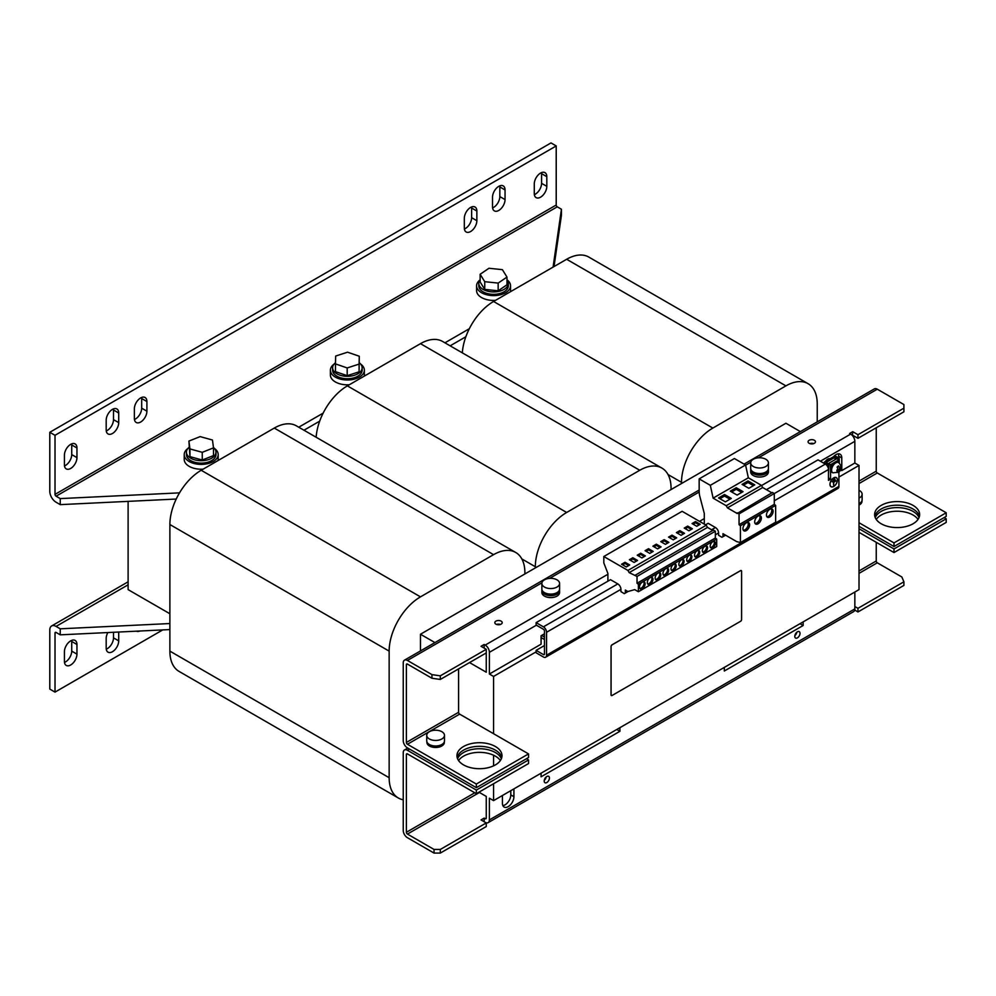 <?xml version="1.0" encoding="UTF-8"?>
<svg xmlns="http://www.w3.org/2000/svg" width="996" height="996" viewBox="0 0 996 996"><rect width="100%" height="100%" fill="white"/><g stroke="black" fill="none" stroke-linecap="round" stroke-linejoin="round"><path stroke-width="1.49" d="M499.755 185.866A8.864 5.117 -60 0 1 499.83 186.937L499.83 196.586A8.864 5.117 -60 0 1 493.568 207.429A8.864 5.117 -60 0 1 492.597 207.903M492.522 206.832A8.864 5.117 120 0 0 494.352 210.891A8.864 5.117 120 0 0 498.784 210.442A8.864 5.117 120 0 0 505.047 199.598L505.047 189.95A8.864 5.117 120 0 0 503.217 185.891A8.864 5.117 120 0 0 496.382 188.269A8.864 5.117 120 0 0 492.522 197.183L492.522 206.832M541.513 172.594A8.864 5.117 -60 0 1 541.587 173.678L541.587 183.326A8.864 5.117 -60 0 1 535.325 194.17A8.864 5.117 -60 0 1 534.354 194.643M534.279 193.573A8.864 5.117 120 0 0 536.122 197.619A8.864 5.117 120 0 0 540.554 197.183A8.864 5.117 120 0 0 546.816 186.339L546.816 176.69A8.864 5.117 120 0 0 544.974 172.632A8.864 5.117 120 0 0 538.151 175.01A8.864 5.117 120 0 0 534.279 183.924L534.279 193.573M471.556 206.956A8.864 5.117 -60 0 1 471.631 208.04L471.631 217.676A8.864 5.117 -60 0 1 465.369 228.532A8.864 5.117 -60 0 1 464.397 229.005M464.323 227.935A8.864 5.117 120 0 0 466.165 231.981A8.864 5.117 120 0 0 470.585 231.545A8.864 5.117 120 0 0 476.86 220.701L476.86 211.052A8.864 5.117 120 0 0 475.017 206.994A8.864 5.117 120 0 0 468.195 209.372A8.864 5.117 120 0 0 464.323 218.286L464.323 227.935M71.65 443.88A8.864 5.117 -60 0 1 71.724 444.951L71.724 454.599A8.864 5.117 -60 0 1 65.462 465.443A8.864 5.117 -60 0 1 64.491 465.916M64.416 464.846A8.864 5.117 120 0 0 66.259 468.904A8.864 5.117 120 0 0 70.679 468.456A8.864 5.117 120 0 0 76.953 457.612L76.953 447.963A8.864 5.117 120 0 0 75.111 443.905A8.864 5.117 120 0 0 68.288 446.283A8.864 5.117 120 0 0 64.416 455.197L64.416 464.846M113.419 408.908A8.864 5.117 -60 0 1 113.494 409.991L113.494 419.627A8.864 5.117 -60 0 1 107.232 430.484A8.864 5.117 -60 0 1 106.261 430.957M106.186 429.874A8.864 5.117 120 0 0 108.016 433.932A8.864 5.117 120 0 0 112.448 433.497A8.864 5.117 120 0 0 118.711 422.64L118.711 413.004A8.864 5.117 120 0 0 116.881 408.945A8.864 5.117 120 0 0 110.046 411.311A8.864 5.117 120 0 0 106.186 420.237L106.186 429.874M141.606 397.454A8.864 5.117 -60 0 1 141.681 398.537L141.681 408.173A8.864 5.117 -60 0 1 135.419 419.03A8.864 5.117 -60 0 1 134.448 419.503M134.373 418.42A8.864 5.117 120 0 0 136.215 422.478A8.864 5.117 120 0 0 140.635 422.043A8.864 5.117 120 0 0 146.91 411.186L146.91 401.55A8.864 5.117 120 0 0 145.067 397.491A8.864 5.117 120 0 0 138.245 399.869A8.864 5.117 120 0 0 134.373 408.783L134.373 418.42M71.65 640.403A8.864 5.117 -60 0 1 71.724 641.474L76.953 644.487A8.864 5.117 120 0 0 75.111 640.428A8.864 5.117 120 0 0 70.679 640.876A8.864 5.117 120 0 0 64.416 651.72L64.416 661.369A8.864 5.117 120 0 0 66.259 665.428A8.864 5.117 120 0 0 73.082 663.05A8.864 5.117 120 0 0 76.953 654.135L76.953 644.487M501.137 621.13A3.698 2.129 0 0 0 497.116 620.67A3.698 2.129 0 0 0 494.825 622.637A3.698 2.129 0 0 0 495.908 624.143A3.698 2.129 0 0 0 499.93 624.604A3.698 2.129 0 0 0 502.208 622.637A3.698 2.129 0 0 0 501.137 621.13M496.568 624.442A3.698 2.129 180 0 1 500.478 624.442M814.379 440.282A3.698 2.129 0 0 0 810.358 439.821A3.698 2.129 0 0 0 808.08 441.788A3.698 2.129 0 0 0 809.15 443.295A3.698 2.129 0 0 0 813.184 443.755A3.698 2.129 0 0 0 815.463 441.788A3.698 2.129 0 0 0 814.379 440.282M809.81 443.594A3.698 2.129 180 0 1 813.72 443.594M874.824 516.389A22.522 12.998 180 0 1 881.199 509.006A22.522 12.998 180 0 1 904.268 505.868A22.522 12.998 180 0 1 919.42 516.389M913.046 523.772A22.522 12.998 0 0 0 919.644 514.583A22.522 12.998 0 0 0 905.738 502.569A22.522 12.998 0 0 0 881.199 505.383A22.522 12.998 0 0 0 874.613 514.583A22.522 12.998 0 0 0 888.507 526.585A22.522 12.998 0 0 0 913.046 523.772M457.164 757.52A22.522 12.998 180 0 1 463.538 750.137A22.522 12.998 180 0 1 486.608 747A22.522 12.998 180 0 1 501.772 757.52M495.386 764.903A22.522 12.998 0 0 0 501.984 755.715A22.522 12.998 0 0 0 488.09 743.701A22.522 12.998 0 0 0 463.538 746.514A22.522 12.998 0 0 0 456.952 755.715A22.522 12.998 0 0 0 470.847 767.717A22.522 12.998 0 0 0 495.386 764.903M797.41 631.825A3.698 2.129 120 0 0 794.995 635.087A3.698 2.129 120 0 0 795.567 638.038A3.698 2.129 120 0 0 797.41 637.863A3.698 2.129 120 0 0 799.825 634.601A3.698 2.129 120 0 0 799.253 631.651A3.698 2.129 120 0 0 797.41 631.825M546.816 776.507A3.698 2.129 120 0 0 544.401 779.768A3.698 2.129 120 0 0 544.974 782.719A3.698 2.129 120 0 0 546.816 782.532A3.698 2.129 120 0 0 549.232 779.283A3.698 2.129 120 0 0 548.659 776.332A3.698 2.129 120 0 0 546.816 776.507M501.374 758.728A22.522 12.998 -0 0 0 485.6 749.229A22.522 12.998 -0 0 0 463.538 752.54A22.522 12.998 -0 0 0 457.562 758.728M458.558 760.533A22.522 12.998 180 0 1 463.538 756.163A22.522 12.998 180 0 1 500.378 760.533M919.034 517.596A22.522 12.998 -0 0 0 903.26 508.097A22.522 12.998 -0 0 0 881.199 511.409A22.522 12.998 -0 0 0 875.223 517.596M876.243 519.364L876.243 519.439A22.522 12.998 180 0 1 881.199 515.032A22.522 12.998 180 0 1 918.038 519.402M650.127 584.179A3.984 2.303 120 0 0 652.741 580.656A3.984 2.303 120 0 0 652.131 577.468A3.984 2.303 120 0 0 650.127 577.668A3.984 2.303 120 0 0 647.525 581.178A3.984 2.303 120 0 0 648.135 584.366A3.984 2.303 120 0 0 650.127 584.179M647.686 583.955A3.984 2.303 120 0 0 649.093 583.569A3.984 2.303 120 0 0 651.533 577.282M642.296 588.698A3.984 2.303 120 0 0 644.91 585.187A3.984 2.303 120 0 0 644.3 581.988A3.984 2.303 120 0 0 642.296 582.187A3.984 2.303 120 0 0 639.693 585.698A3.984 2.303 120 0 0 640.303 588.897A3.984 2.303 120 0 0 642.296 588.698M639.855 588.474A3.984 2.303 120 0 0 641.262 588.088A3.984 2.303 120 0 0 643.702 581.801M665.789 575.128A3.984 2.303 120 0 0 668.403 571.617A3.984 2.303 120 0 0 667.793 568.417A3.984 2.303 120 0 0 665.789 568.616A3.984 2.303 120 0 0 663.187 572.14A3.984 2.303 120 0 0 663.797 575.327A3.984 2.303 120 0 0 665.789 575.128M663.348 574.904A3.984 2.303 120 0 0 664.755 574.53A3.984 2.303 120 0 0 667.196 568.243M657.958 579.647A3.984 2.303 120 0 0 660.572 576.136A3.984 2.303 120 0 0 659.962 572.949A3.984 2.303 120 0 0 657.958 573.148A3.984 2.303 120 0 0 655.356 576.659A3.984 2.303 120 0 0 655.966 579.846A3.984 2.303 120 0 0 657.958 579.647M655.517 579.423A3.984 2.303 120 0 0 656.924 579.05A3.984 2.303 120 0 0 659.364 572.762M697.125 550.776A3.698 2.129 -60 0 1 698.968 550.589A3.698 2.129 -60 0 1 699.528 553.552A3.698 2.129 -60 0 1 697.125 556.801A3.698 2.129 -60 0 1 695.27 556.988A3.698 2.129 -60 0 1 694.71 554.025A3.698 2.129 -60 0 1 697.125 550.776M698.37 550.427A3.698 2.129 -60 0 1 696.08 556.204A3.698 2.129 -60 0 1 694.822 556.552M704.956 546.256A3.698 2.129 -60 0 1 706.799 546.069A3.698 2.129 -60 0 1 707.359 549.033A3.698 2.129 -60 0 1 704.956 552.282A3.698 2.129 -60 0 1 703.101 552.469A3.698 2.129 -60 0 1 702.541 549.506A3.698 2.129 -60 0 1 704.956 546.256M706.201 545.908A3.698 2.129 -60 0 1 703.911 551.684A3.698 2.129 -60 0 1 702.653 552.033M712.787 541.737A3.698 2.129 -60 0 1 714.63 541.55A3.698 2.129 -60 0 1 715.19 544.513A3.698 2.129 -60 0 1 712.787 547.763A3.698 2.129 -60 0 1 710.932 547.949A3.698 2.129 -60 0 1 710.372 544.986A3.698 2.129 -60 0 1 712.787 541.737M714.032 541.376A3.698 2.129 -60 0 1 711.742 547.165A3.698 2.129 -60 0 1 710.484 547.514M673.62 564.346A3.698 2.129 -60 0 1 675.475 564.159A3.698 2.129 -60 0 1 676.035 567.11A3.698 2.129 -60 0 1 673.62 570.372A3.698 2.129 -60 0 1 671.777 570.546A3.698 2.129 -60 0 1 671.217 567.596A3.698 2.129 -60 0 1 673.62 564.346M674.877 563.985A3.698 2.129 -60 0 1 672.586 569.762A3.698 2.129 -60 0 1 671.329 570.123M681.451 559.814A3.698 2.129 -60 0 1 683.306 559.64A3.698 2.129 -60 0 1 683.866 562.591A3.698 2.129 -60 0 1 681.451 565.853A3.698 2.129 -60 0 1 679.608 566.027A3.698 2.129 -60 0 1 679.048 563.076A3.698 2.129 -60 0 1 681.451 559.814M682.708 559.466A3.698 2.129 -60 0 1 680.417 565.242A3.698 2.129 -60 0 1 679.16 565.604M689.282 555.295A3.698 2.129 -60 0 1 691.137 555.121A3.698 2.129 -60 0 1 691.697 558.071A3.698 2.129 -60 0 1 689.282 561.321A3.698 2.129 -60 0 1 687.439 561.507A3.698 2.129 -60 0 1 686.879 558.557A3.698 2.129 -60 0 1 689.282 555.295M690.539 554.946A3.698 2.129 -60 0 1 688.248 560.723A3.698 2.129 -60 0 1 686.991 561.072M769.784 517.024A4.731 2.727 120 0 0 772.871 512.865A4.731 2.727 120 0 0 772.137 509.081A4.731 2.727 120 0 0 769.784 509.305A4.731 2.727 120 0 0 766.696 513.475A4.731 2.727 120 0 0 767.418 517.26A4.731 2.727 120 0 0 769.784 517.024M766.833 516.7A4.731 2.727 120 0 0 768.426 516.239A4.731 2.727 120 0 0 771.365 508.856M746.29 530.594A4.731 2.727 120 0 0 749.378 526.423A4.731 2.727 120 0 0 748.643 522.639A4.731 2.727 120 0 0 746.29 522.875A4.731 2.727 120 0 0 743.203 527.033A4.731 2.727 120 0 0 743.925 530.818A4.731 2.727 120 0 0 746.29 530.594M743.34 530.258A4.731 2.727 120 0 0 744.933 529.81A4.731 2.727 120 0 0 747.872 522.414M758.031 523.809A4.731 2.727 120 0 0 761.118 519.638A4.731 2.727 120 0 0 760.396 515.853A4.731 2.727 120 0 0 758.031 516.09A4.731 2.727 120 0 0 754.943 520.261A4.731 2.727 120 0 0 755.665 524.045A4.731 2.727 120 0 0 758.031 523.809M755.093 523.473A4.731 2.727 120 0 0 756.674 523.025A4.731 2.727 120 0 0 759.612 515.642M763.496 467.46A8.864 5.117 180 0 1 750.698 462.879A8.864 5.117 180 0 1 755.615 458.297A8.864 5.117 180 0 1 768.414 462.879A8.864 5.117 180 0 1 763.496 467.46M768.414 462.879L768.414 468.431A8.864 5.117 180 0 1 763.496 473.013A8.864 5.117 180 0 1 750.698 468.431L750.698 462.879M750.81 469.216A8.864 5.117 -0 0 0 750.698 470L750.698 471.93A8.864 5.117 0 0 0 753.175 475.466A8.864 5.117 0 0 0 762.874 476.673A8.864 5.117 0 0 0 768.414 471.93L768.414 470A8.864 5.117 -0 0 0 768.314 469.216M750.698 470A8.864 5.117 -0 0 0 753.175 473.536A8.864 5.117 -0 0 0 762.874 474.743A8.864 5.117 -0 0 0 768.414 470M541.973 589.781A8.864 5.117 -0 0 0 541.874 590.566L541.874 592.495A8.864 5.117 0 0 0 544.339 596.031A8.864 5.117 0 0 0 554.037 597.239A8.864 5.117 0 0 0 559.59 592.495L559.59 590.566A8.864 5.117 -0 0 0 559.491 589.781M541.874 590.566A8.864 5.117 -0 0 0 544.339 594.114A8.864 5.117 -0 0 0 554.037 595.309A8.864 5.117 -0 0 0 559.59 590.566M554.672 588.026A8.864 5.117 180 0 1 541.874 583.457A8.864 5.117 180 0 1 546.792 578.875A8.864 5.117 180 0 1 559.59 583.457A8.864 5.117 180 0 1 554.672 588.026M559.59 583.457L559.59 588.997A8.864 5.117 180 0 1 554.672 593.579A8.864 5.117 180 0 1 541.874 588.997L541.874 583.457M833.689 477.956A5.167 2.988 120 0 0 830.315 482.512A5.167 2.988 120 0 0 831.112 486.646A5.167 2.988 120 0 0 833.689 486.397A5.167 2.988 120 0 0 837.076 481.84A5.167 2.988 120 0 0 836.279 477.694A5.167 2.988 120 0 0 833.689 477.956M833.689 486.484A5.279 3.05 120 0 0 837.138 481.827A5.279 3.05 120 0 0 836.329 477.607A5.279 3.05 120 0 0 833.689 477.868A5.279 3.05 120 0 0 830.241 482.512A5.279 3.05 120 0 0 831.05 486.745A5.279 3.05 120 0 0 833.689 486.484M837.437 467.759A2.801 1.619 -60 0 1 837.997 467.199A2.801 1.619 -60 0 1 838.794 466.738L838.62 465.891A3.922 2.266 120 0 0 837.835 466.402A3.922 2.266 120 0 0 837.088 467.136L837.985 469.34L836.827 470.1L837.138 471.681L838.308 470.934L838.159 472.54A3.922 2.266 120 0 0 838.956 472.029A3.922 2.266 120 0 0 839.69 471.295L840.711 468.767L840.4 467.174L839.528 468.095M840.026 466.975L840.338 468.531A2.801 1.619 -60 0 1 840.338 468.556L838.906 469.153L839.528 470.436A2.801 1.619 -60 0 1 838.794 471.22A2.801 1.619 -60 0 1 838.371 471.506M833.901 462.866A5.901 3.411 120 0 0 830.564 469.514A5.901 3.411 120 0 0 831.785 472.216L832.83 472.826A5.901 3.411 -60 0 1 831.785 468.63A5.901 3.411 -60 0 1 834.947 463.464A5.901 3.411 -60 0 1 838.732 462.592L837.686 461.995A5.901 3.411 120 0 0 834.735 462.281A5.901 3.411 120 0 0 833.901 462.866M825.572 461.297A4.793 2.776 -60 0 1 827.738 459.144A4.793 2.776 -60 0 1 829.905 458.795M442.859 738.273A8.864 5.117 180 0 1 432.936 740.215A8.864 5.117 180 0 1 426.749 735.334A8.864 5.117 180 0 1 428.367 732.396A8.864 5.117 180 0 1 438.29 730.454A8.864 5.117 180 0 1 444.477 735.334A8.864 5.117 180 0 1 442.859 738.273M444.477 735.334L444.477 740.887A8.864 5.117 180 0 1 442.859 743.825A8.864 5.117 180 0 1 432.936 745.755A8.864 5.117 180 0 1 426.749 740.887L426.749 735.334M859.013 490.306A8.864 5.117 180 0 1 862.125 494.203A8.864 5.117 180 0 1 860.519 497.141A8.864 5.117 180 0 1 859.013 498.1M862.125 494.203L862.125 499.743A8.864 5.117 180 0 1 860.519 502.694A8.864 5.117 180 0 1 859.013 503.64M502.432 795.505L502.432 803.336A8.117 4.694 120 0 0 504.125 807.059A8.117 4.694 120 0 0 508.184 806.648A8.117 4.694 120 0 0 513.924 796.7L513.924 788.869M502.868 805.602A8.117 4.694 120 0 0 505.047 804.843A8.117 4.694 120 0 0 510.786 794.895L510.786 790.675M838.918 477.047L859.013 465.443L854.842 463.04L841.782 470.573L841.782 457.911A8.117 4.694 120 0 0 840.101 454.188A8.117 4.694 120 0 0 836.042 454.599A8.117 4.694 120 0 0 833.54 456.703M478.79 283.387A14.766 8.528 0 0 0 484.566 290.147A14.766 8.528 0 0 0 500.092 291.044A14.766 8.528 0 0 0 508.334 283.387L508.334 285.802A14.766 8.528 0 0 1 500.092 293.447A14.766 8.528 0 0 1 484.566 292.563A14.766 8.528 0 0 1 478.79 285.802L478.79 283.387A14.766 8.528 0 0 1 480.134 279.839A16.982 9.798 0 0 0 476.586 285.802L476.586 290.62A16.982 9.798 0 0 0 481.554 297.555A16.982 9.798 0 0 0 495.485 300.369M510.438 291.741A16.982 9.798 0 0 0 510.537 290.62L510.537 285.802A16.982 9.798 0 0 0 506.989 279.801A14.766 8.528 0 0 1 508.334 283.387M476.586 285.802A16.982 9.798 0 0 0 481.554 292.737A16.982 9.798 0 0 0 500.054 294.866A16.982 9.798 0 0 0 510.537 285.802M187.858 448.524A16.982 9.798 0 0 0 184.223 454.599L184.223 459.417A16.982 9.798 0 0 0 189.19 466.352A16.982 9.798 0 0 0 203.122 469.153M218.074 460.526A16.982 9.798 0 0 0 218.186 459.417L218.186 454.599A16.982 9.798 0 0 0 214.538 448.524M184.223 454.599A16.982 9.798 0 0 0 189.19 461.522A16.982 9.798 0 0 0 207.703 463.65A16.982 9.798 0 0 0 218.186 454.599M334.046 364.138A16.982 9.798 0 0 0 330.398 370.201L330.398 375.019A16.982 9.798 0 0 0 335.378 381.954A16.982 9.798 0 0 0 349.31 384.767M364.25 376.127A16.982 9.798 0 0 0 364.362 375.019L364.362 370.201A16.982 9.798 0 0 0 360.726 364.138M330.398 370.201A16.982 9.798 0 0 0 335.378 377.135A16.982 9.798 0 0 0 353.879 379.252A16.982 9.798 0 0 0 364.362 370.201M188.904 447.465A14.766 8.528 0 0 0 186.439 452.184L186.439 454.599A14.766 8.528 0 0 0 192.203 461.36A14.766 8.528 0 0 0 207.728 462.244A14.766 8.528 0 0 0 215.97 454.599L215.97 452.184A14.766 8.528 0 0 0 213.443 447.416M186.439 452.184A14.766 8.528 0 0 0 192.203 458.944A14.766 8.528 0 0 0 207.728 459.828A14.766 8.528 0 0 0 215.97 452.184M335.503 362.718A14.766 8.528 0 0 0 332.614 367.785L332.614 370.201A14.766 8.528 0 0 0 338.379 376.961A14.766 8.528 0 0 0 353.904 377.845A14.766 8.528 0 0 0 362.146 370.201L362.146 367.785A14.766 8.528 0 0 0 359.282 362.743M332.614 367.785A14.766 8.528 0 0 0 338.379 374.546A14.766 8.528 0 0 0 353.904 375.43A14.766 8.528 0 0 0 362.146 367.785M55.017 435.302L55.017 494.377A1.482 0.847 -120 0 0 56.062 496.195L557.25 206.832A1.482 0.847 60 0 1 556.216 205.027L556.216 145.939L55.017 435.302L49.8 432.289L49.8 491.364A8.864 5.117 -120 0 0 56.062 502.221L60.246 504.636L176.217 499.046M556.216 145.939L550.987 142.926L49.8 432.289M118.711 632.037L118.711 640.876A8.864 5.117 120 0 1 114.851 649.79A8.864 5.117 120 0 1 108.016 652.168A8.864 5.117 120 0 1 106.186 648.11L106.186 638.461A8.864 5.117 120 0 1 107.867 632.547M55.017 633.033L56.062 632.435A1.482 0.847 -120 0 0 55.328 632.36A1.482 0.847 -120 0 0 55.017 633.033L55.017 692.108L162.759 629.908M136.427 631.178A8.864 5.117 120 0 0 139.876 631.016M106.261 649.18A8.864 5.117 -60 0 0 113.494 637.863L113.494 632.286M169.88 623.546L60.246 628.812L56.062 626.409A8.864 5.117 -120 0 0 51.63 625.961A8.864 5.117 -120 0 0 49.8 630.02L49.8 689.095L55.017 692.108M64.491 662.44A8.864 5.117 -60 0 0 71.724 651.123L71.724 641.474M695.507 521.568L700.2 524.282L696.752 526.274L692.058 523.56L695.507 521.568L695.507 522.775L699.155 524.88M620.944 589.333L546.555 632.286A4.432 2.552 -120 0 0 543.418 626.858L536.109 622.637L610.511 579.684L617.819 583.905A4.432 2.552 60 0 1 620.944 589.333L620.944 591.649L624.305 593.653L625.339 593.068L625.339 590.055L627.891 591.524L634.726 589.632L638.386 591.736L638.386 584.303L637.029 583.245L637.029 576.435L629.186 572.625L627.928 570.447L706.239 525.241L682.123 511.309L603.813 556.527L603.813 562.914L607.896 573.447L607.896 581.191M688.921 530.793L684.227 528.079L687.676 526.087L692.369 528.801L688.921 530.793M684.538 533.321L681.09 535.313L676.396 532.599L679.832 530.607L684.538 533.321M672.001 535.138L676.707 537.84L673.259 539.832L668.565 537.118L672.001 535.138L672.001 536.334L675.662 538.45M665.428 544.351L660.734 541.65L664.17 539.658L668.876 542.372L665.428 544.351M661.045 546.891L657.597 548.883L652.903 546.169L656.339 544.177L661.045 546.891M800.373 431.592L785.919 423.25L420.474 634.24L420.474 650.936M681.513 483.533L681.513 482.325L668.005 474.532M535.325 567.932L535.325 566.724L521.829 558.93M524.892 573.957L524.892 572.75A44.297 25.572 120 0 0 515.716 552.469A44.297 25.572 120 0 0 493.568 554.66L420.474 596.865A44.297 25.572 120 0 0 389.15 651.123L389.15 777.714A44.297 25.572 120 0 0 398.325 797.995A44.297 25.572 120 0 0 403.243 799.788M671.067 489.559L671.067 488.351A44.297 25.572 120 0 0 661.892 468.07A44.297 25.572 120 0 0 639.743 470.274L566.649 512.467A44.297 25.572 120 0 0 535.325 566.724M817.243 421.856L817.243 403.953A44.297 25.572 120 0 0 808.067 383.684A44.297 25.572 120 0 0 785.919 385.875L712.837 428.068A44.297 25.572 120 0 0 681.513 482.325M465.854 336.76L450.155 345.824M319.679 421.159L303.967 430.222M128.111 501.362L128.111 589.632L169.88 613.748M515.716 552.469L296.447 425.877A44.297 25.572 120 0 0 274.286 428.068L201.204 470.274A44.297 25.572 120 0 0 169.88 524.519L169.88 651.123A44.297 25.572 120 0 0 179.056 671.404L398.325 797.995M661.892 468.07L442.622 341.479A44.297 25.572 120 0 0 420.474 343.67L347.38 385.875A44.297 25.572 120 0 0 316.155 437.256M808.067 383.684L588.798 257.08A44.297 25.572 120 0 0 566.649 259.271L493.568 301.477A44.297 25.572 120 0 0 462.331 352.858M359.282 356.232L359.095 364.1L347.193 367.947L335.478 363.914L335.664 356.045L347.567 352.198L359.282 356.232L359.095 371.819L347.193 375.666L335.478 371.633L335.478 363.914M212.459 440.02L213.505 447.864L202.25 452.321L189.95 448.922L188.904 441.066L200.146 436.609L212.459 440.02M502.382 269.667L506.989 277.075L498.162 283.088L484.741 281.681L480.134 274.274L488.961 268.26L502.382 269.667M347.193 375.666L347.193 367.947M359.095 371.819L359.095 364.1M213.505 447.864L213.505 455.583L202.25 460.04L189.95 456.629L188.904 441.066M189.95 456.629L189.95 448.922M202.25 460.04L202.25 452.321M506.989 277.075L506.989 284.794L498.162 290.807L484.741 289.4L480.134 281.98L480.134 274.274M484.741 289.4L484.741 281.681M498.162 290.807L498.162 283.088M557.25 206.832L561.433 209.247L553.079 267.115M179.517 492.858L60.246 498.598L56.062 496.195M469.315 328.73L444.938 342.811M323.14 413.128L298.75 427.209M561.433 209.247L561.433 215.273L554.025 266.567M60.246 498.598L60.246 504.636M56.062 632.435L60.246 634.838L60.246 628.812M60.246 634.838L169.88 629.572M493.568 783.74L493.568 800.622L859.013 589.632L859.013 532.362L893.997 552.556L946.2 522.414L946.2 518.804L944.108 517.596M859.013 465.443L859.013 532.362M544.463 633.792L541.077 635.747L541.077 644.188L489.385 674.031L493.568 676.433L536.109 651.87M493.568 676.433L493.568 733.703L528.54 753.897L476.337 784.039L407.426 744.261A1.482 0.847 60 0 1 406.38 742.443L406.38 664.681A1.482 0.847 60 0 1 406.679 664.008A1.482 0.847 60 0 1 407.426 664.083L431.953 678.251L431.953 674.628L440.307 675.836L486.26 649.305L481.031 646.292L484.168 644.487L485.214 645.084A5.901 3.411 60 0 1 489.385 652.33L489.385 674.031M493.568 755.217L493.568 765.849M741.236 570.571L741.298 570.596A1.482 0.847 120 0 0 741.236 570.571A1.482 0.847 120 0 0 740.501 570.646L612.079 644.786A1.482 0.847 120 0 0 611.034 646.603L611.034 694.822A1.482 0.847 120 0 0 611.332 695.507A1.482 0.847 120 0 0 611.357 695.519A1.482 0.847 120 0 0 612.129 695.457L740.551 621.305A1.482 0.847 120 0 0 741.597 619.5L741.597 571.268A1.482 0.847 120 0 0 741.298 570.596A1.482 0.847 120 0 0 740.551 570.671L612.129 644.823A1.482 0.847 120 0 0 611.083 646.628L611.083 694.859A1.482 0.847 120 0 0 611.382 695.532L611.332 695.507M420.474 634.24L434.928 642.582M458.583 668.901L458.583 712.302A1.482 0.847 -120 0 0 459.629 714.12L493.568 733.703M469.552 662.577L486.26 672.213L486.26 649.305M840.599 469.888L841.782 470.573M478.939 792.181L486.26 796.402L486.26 818.102A1.482 0.847 60 0 1 485.948 818.787A1.482 0.847 60 0 1 485.214 818.712L484.168 818.102L481.031 819.92L486.26 822.933L486.26 826.543L440.307 853.074L434.044 853.074L407.426 837.698A5.901 3.411 60 0 1 403.243 830.465L403.243 752.702A5.901 3.411 60 0 1 404.463 749.988A5.901 3.411 60 0 1 407.426 750.287L476.337 790.077L528.54 759.936L526.448 758.728M854.842 592.047L854.842 608.917A5.901 3.411 -120 0 1 853.609 611.631L488.165 822.621A5.901 3.411 60 0 0 489.385 819.92L489.385 798.207L493.568 800.622M876.243 427.77L876.243 471.17A1.482 0.847 -120 0 0 877.289 472.988L946.2 512.766L893.997 542.907L859.013 522.713M893.997 542.907L893.997 546.53L859.013 526.336M476.337 784.039L476.337 787.662L528.54 757.52L528.54 753.897M893.997 552.556L893.997 548.945L859.013 528.739M486.26 822.933L440.307 849.451L434.044 849.451L407.426 834.075A1.482 0.847 60 0 1 406.38 832.27L406.38 754.507A1.482 0.847 60 0 1 406.679 753.835A1.482 0.847 60 0 1 407.426 753.897L476.337 793.688L528.54 763.546L528.54 759.936M859.013 573.36L877.289 562.802A1.482 0.847 -120 0 1 876.243 560.997L876.243 542.31M427.446 743.614L427.16 743.663A8.715 5.03 -0 0 1 426.898 742.443L426.898 741.808M427.446 742.867L427.446 744.199A8.715 5.03 -0 0 0 437.144 747.398A8.715 5.03 -0 0 0 444.328 742.443L444.328 741.808M859.013 505.097A8.715 5.03 -0 0 0 861.988 501.312L861.988 500.677M852.377 435.513L852.75 431.691L857.967 434.704L903.907 408.173L903.907 404.563L877.289 389.187A5.901 3.411 -120 0 0 874.339 388.901L744.062 464.111M476.337 787.662L407.426 747.872A5.901 3.411 60 0 1 403.243 740.638L403.243 662.875A5.901 3.411 60 0 1 404.463 660.174A5.901 3.411 60 0 1 407.426 660.46L431.953 674.628M852.75 431.691L849.613 433.497L850.659 434.094A5.901 3.411 -120 0 1 854.842 441.328L820.38 461.223M431.953 678.251L440.307 679.446L486.26 652.928M852.75 435.302L857.967 438.315L903.907 411.796L903.907 408.173M484.168 648.11L484.168 644.487M857.967 438.315L857.967 434.704M440.307 679.446L440.307 675.836M946.2 512.766L946.2 516.389L893.997 546.53M854.842 463.04L854.842 441.328M838.657 457.911L838.657 456.106A8.117 4.694 120 0 0 838.221 453.827M803.15 625.5L724.316 671.018L724.316 667.395L800.025 623.695L803.15 625.5L803.15 621.878M619.91 731.301L616.773 729.483L541.077 773.195L541.077 776.805L619.91 731.301L619.91 727.678M794.87 635.635A3.698 2.129 120 0 0 796.825 632.248M544.277 780.316A3.698 2.129 120 0 0 546.219 776.93M488.165 822.621A5.901 3.411 60 0 1 485.226 822.335M893.997 548.945L946.2 518.804M476.337 790.077L476.337 793.688M877.289 562.802L901.828 576.97L903.907 581.801L903.907 585.411L857.967 611.942L854.705 610.05M903.907 581.801L857.967 608.319L857.967 611.942M857.967 608.319L854.842 606.514M440.307 849.451L440.307 853.074M434.044 849.451L434.044 853.074M484.168 818.102L484.168 821.725M427.16 742.418L427.16 743.663M828.473 474.096L828.996 464.148L826.17 462.518M827.738 466.775L827.738 464.871L828.996 464.148M827.738 464.871L824.925 463.252A1.917 1.108 0 0 1 824.364 462.468L824.364 463.526M839.23 462.916L839.23 458.247L836.403 456.616A1.917 1.108 0 0 0 833.689 456.616L824.925 461.683A1.917 1.108 0 0 0 824.364 462.468M839.23 458.247L837.972 459.33M835.158 459.629L835.158 457.338L837.972 458.969M835.158 457.338L834.947 459.754M826.17 462.405L834.947 457.338M837.375 470.398L838.308 470.934M838.794 466.738L838.62 465.891M838.906 469.153L839.84 469.689M839.69 471.295L839.528 470.436M626.272 566.961L629.721 564.969L625.015 562.267L621.579 564.246L626.272 566.961M634.103 562.441L637.552 560.449L632.846 557.735L629.41 559.727L634.103 562.441M627.928 570.447L603.813 556.527M629.186 572.625L707.496 527.407L706.239 525.241M635.087 575.315L713.397 530.096L715.34 531.217L637.029 576.435M637.029 583.245L715.34 538.027L715.34 531.217M638.386 584.303L716.697 539.085L715.34 538.027M638.386 591.736L716.697 546.53L716.697 539.085M625.339 593.068L628.103 591.462M649.765 553.403L653.214 551.411L648.508 548.696L645.072 550.688L649.765 553.403M641.934 557.922L645.383 555.93L640.677 553.216L637.241 555.208L641.934 557.922M712.775 530.457L707.496 527.407M705.529 524.83L708.144 523.311L715.452 527.531A4.432 2.552 -120 0 1 718.589 532.96L718.589 535.275L721.926 537.28L722.972 536.695L722.972 533.682L736.766 541.65L740.414 542.546L740.414 525.751L739.057 524.693L739.057 513.874L774.29 493.53L772.448 492.472L737.202 513.5L727.466 507.873L726.208 505.707L713.111 498.137L710.322 485.326L699.167 478.877L699.167 491.016A22.149 12.786 -120 0 0 699.628 495.659L704.284 513.426L704.284 524.108M739.057 513.874L737.202 512.816M739.057 524.693L774.29 504.35L774.29 493.53M740.414 525.751L775.647 505.408L774.29 504.35M740.414 542.546L775.647 522.19L775.647 505.408M722.972 536.695L725.586 535.188M699.167 478.877L734.413 458.534L745.568 464.97L710.322 485.326M713.111 498.137L748.345 477.794L745.568 464.97M724.515 494.514L718.564 497.95L725.349 501.86L731.301 498.423L724.515 494.514L724.515 496.083L719.921 498.735M748.008 480.944L742.057 484.38L748.843 488.301L754.794 484.865L748.008 480.944L748.008 482.512L743.414 485.164M736.256 487.729L730.305 491.165L737.102 495.087L743.053 491.651L736.256 487.729L736.256 489.297L731.662 491.949M726.208 505.707L761.454 485.363L748.345 477.794M727.466 507.873L762.699 487.53L761.454 485.363M771.85 492.808L762.699 487.53M834.735 478.864L832.644 480.06L834.586 478.765M832.133 481.815L835.258 479.823L832.133 481.815M833.453 482.226L833.615 485.239L833.777 482.226L836.042 480.906L833.615 482.313M543.418 654.584A1.482 0.847 -120 0 0 544.165 654.658A1.482 0.847 -120 0 0 544.463 653.986L543.418 654.584L536.109 650.363L544.463 645.545M545.634 657.211A4.432 2.552 -120 0 0 546.555 655.194L838.918 486.397A4.432 2.552 60 0 1 837.997 488.426L545.634 657.211A4.432 2.552 -120 0 1 543.418 656.999L536.109 652.778L536.109 650.363M544.463 639.519L541.077 637.552M544.463 637.104L541.587 635.448M766.41 489.671L818.027 459.866L825.335 464.086A4.432 2.552 60 0 1 828.473 469.514L828.473 480.371L830.564 479.163L828.473 477.956M536.109 622.637L536.109 625.052L543.418 629.26A1.482 0.847 -120 0 1 544.463 631.078L544.463 653.986M830.564 464.696L828.473 463.489L836.827 458.67L838.918 459.866L830.564 464.696L830.564 479.163M838.918 462.704L838.918 459.866M838.918 486.397L838.918 472.092M546.555 632.286L546.555 655.194M559.441 589.931L559.441 590.566A8.715 5.03 -0 0 1 552.195 595.521A8.715 5.03 -0 0 1 542.509 592.234L542.509 590.902M542.023 589.931L542.023 590.566A8.715 5.03 -0 0 0 542.247 591.699L542.247 590.466M768.277 469.365L768.277 470A8.715 5.03 -0 0 1 761.031 474.955A8.715 5.03 -0 0 1 751.345 471.668L751.345 470.336M751.071 469.9L751.345 471.096M750.847 469.365L750.847 470A8.715 5.03 -0 0 0 751.071 471.133M741.696 492.435L736.256 489.297M753.437 485.65L748.008 482.512M729.943 499.208L724.515 496.083M661.78 542.247L664.17 540.865L667.83 542.969M664.17 540.865L664.17 539.658M669.611 537.728L672.001 536.334M653.949 546.767L656.339 545.385L656.339 544.177M656.339 545.385L659.999 547.489M685.273 528.689L687.676 527.295L691.324 529.411M687.676 527.295L687.676 526.087M693.104 524.157L695.507 522.775M677.442 533.209L679.832 531.814L679.832 530.607M679.832 531.814L683.493 533.931M644.337 556.54L640.677 554.423L638.287 555.805M640.677 554.423L640.677 553.216M652.168 552.008L648.508 549.904L646.118 551.286M648.508 549.904L648.508 548.696M636.506 561.059L632.846 558.943L630.456 560.337M632.846 558.943L632.846 557.735M628.675 565.579L625.015 563.462L622.625 564.856M625.015 563.462L625.015 562.267M513.924 796.7L510.786 794.895M556.216 205.027L55.017 494.377M493.568 554.66L274.286 428.068M420.474 596.865L201.204 470.274M389.15 651.123L169.88 524.519M389.15 777.714L169.88 651.123M639.743 470.274L420.474 343.67M566.649 512.467L347.38 385.875M785.919 385.875L566.649 259.271M712.837 428.068L493.568 301.477M56.062 626.409L128.111 584.814M406.38 754.507L407.426 753.897M876.243 560.997L859.013 570.945M474.768 792.791L406.38 832.27M407.426 744.261L459.629 714.12M859.013 483.533L877.289 472.988M485.214 645.084L607.896 574.256M699.516 521.356L704.284 518.605M761.554 485.538L850.659 434.094M407.426 660.46L541.949 582.797M549.593 578.377L699.192 492.012M745.618 465.207L750.772 462.231M758.429 457.811L877.289 389.187M458.583 712.302L406.38 742.443M876.243 471.17L859.013 481.118M406.38 664.681L407.426 664.083M536.371 625.202L489.385 652.33M841.782 457.911L838.657 456.106M489.385 819.92L854.842 608.917M486.26 818.102L485.214 818.712M407.426 834.075L479.462 792.48M407.426 750.287L409.505 749.079M825.335 464.086L774.29 493.555M828.473 469.514L774.29 500.789M617.819 583.905L543.418 626.858M715.452 527.531L711.58 529.772M718.589 532.96L715.34 534.827M71.724 651.123L76.953 654.135M113.494 637.863L118.711 640.876M146.91 401.55L141.681 398.537M141.681 408.173L146.91 411.186M118.711 413.004L113.494 409.991M113.494 419.627L118.711 422.64M76.953 447.963L71.724 444.951M71.724 454.599L76.953 457.612M476.86 211.052L471.631 208.04M471.631 217.676L476.86 220.701M546.816 176.69L541.587 173.678M541.587 183.326L546.816 186.339M499.83 196.586L505.047 199.598M505.047 189.95L499.83 186.937M832.83 472.826L838.794 472.204C841.956 469.577 841.944 466.365 838.732 462.592M128.111 581.813L51.63 625.961M404.463 660.174L699.167 490.032M404.463 749.988L407.775 748.083"/></g></svg>
